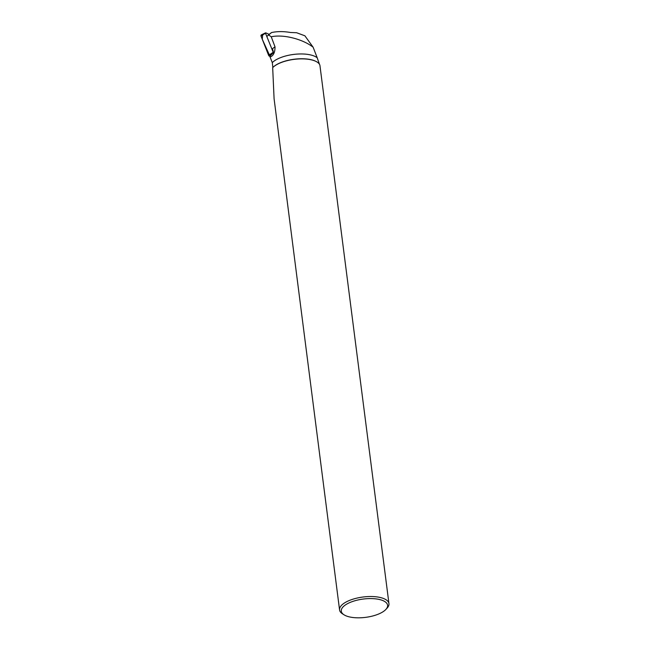 <?xml version="1.0" encoding="UTF-8"?>
<svg xmlns="http://www.w3.org/2000/svg" width="650" height="650" viewBox="0 0 650 650"><rect width="100%" height="100%" fill="white"/><g stroke="black" fill="none" stroke-linecap="round" stroke-linejoin="round"><path stroke-width="0.97" d="M269.141 34.344L265.785 32.858L265.476 33.191L273.382 52.691A13.081 10.213 53.1 0 0 272.423 48.75L275.007 46.808C275.08 52.398 273.431 55.811 270.075 57.046A13.081 10.213 53.1 0 0 270.083 55.981L273.382 52.699M262.657 35.059L262.259 39.203L270.091 56.493L269.401 56.184A1.235 0.967 -126.9 0 1 268.621 55.356L261.048 36.132A1.235 0.967 -126.9 0 1 261.406 34.848L265.566 32.849M267.394 35.994L271.554 32.541L268.409 34.905M275.007 46.808L271.237 36.774C283.806 34.036 303.322 39.414 313.129 47.222L317.208 57.793A24.659 9.758 172.7 0 0 294.759 54.299A24.659 9.758 172.7 0 0 272.293 62.619L270.075 57.046M271.237 36.774L268.718 35.002M271.554 32.541C277.298 31.314 283.644 31.298 290.599 32.5L296.619 32.736L304.899 35.807L313.129 47.222M344.053 614.827L342.509 613.844A24.895 9.848 -7.3 0 1 339.568 609.952A24.895 9.848 -7.3 0 1 363.009 597.017A24.895 9.848 -7.3 0 1 388.952 603.622A24.895 9.848 -7.3 0 1 387.083 608.14L385.84 609.472A23.335 9.23 -7.3 0 1 385.377 609.936A23.335 9.23 -7.3 0 1 365.048 617.427A23.335 9.23 -7.3 0 1 344.053 614.827A23.335 9.23 -7.3 0 1 363.269 599.048A23.335 9.23 -7.3 0 1 385.84 609.472M317.013 61.994A24.659 9.758 172.7 0 0 316.899 61.921L317.127 62.067A24.895 9.848 172.7 0 1 319.898 65.195L388.952 603.622M317.127 62.067A24.895 9.848 172.7 0 0 294.279 59.345A24.895 9.848 172.7 0 0 272.675 67.657L274.089 98.776L339.568 609.952M316.899 61.921A24.659 9.758 172.7 0 0 294.255 59.223A24.659 9.758 172.7 0 0 272.854 67.462L272.675 67.657M319.475 64.309L317.208 57.793M272.293 62.619L272.854 67.462M273.252 52.634L269.401 56.184M265.476 33.191L261.048 36.132M268.621 55.356L273.049 52.414"/></g></svg>
